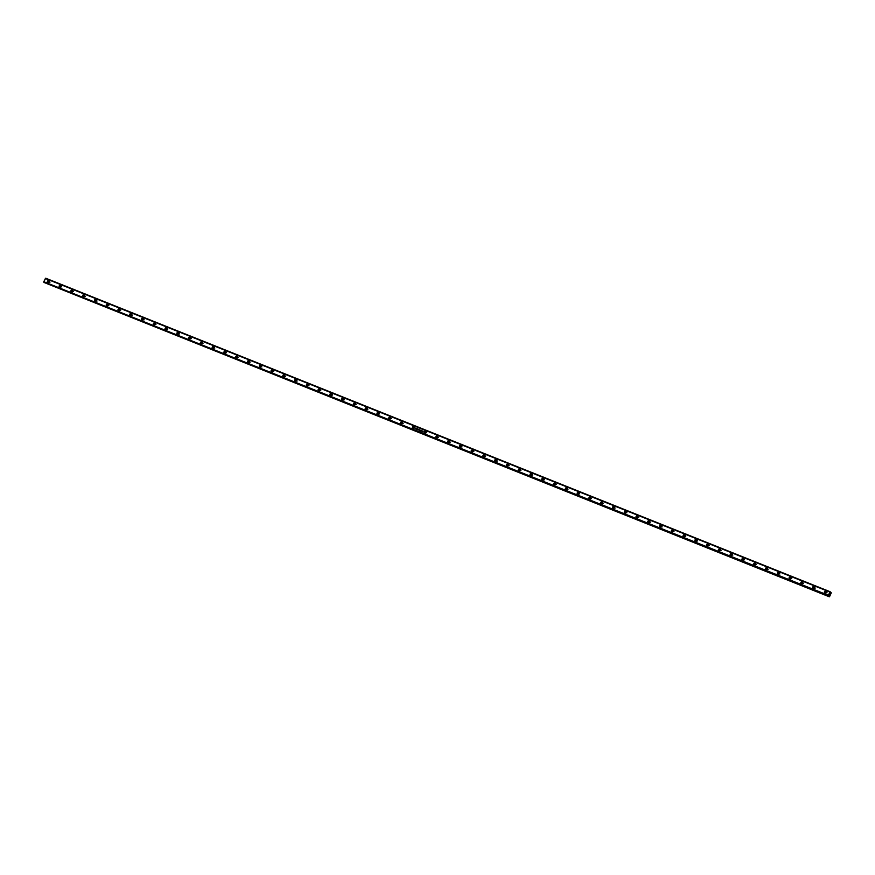 <?xml version="1.0" encoding="UTF-8"?>
<svg xmlns="http://www.w3.org/2000/svg" width="875" height="875" viewBox="0 0 875 875"><rect width="100%" height="100%" fill="white"/><g stroke="black" fill="none" stroke-linecap="round" stroke-linejoin="round"><path stroke-width="1.31" d="M48.016 282.713L48.212 281.4L49.35 281.148A1.072 0.995 -46.8 0 0 47.95 282.592M48.814 280.645L49.306 281.105L48.42 280.58L47.436 281.247L47.917 282.581A1.072 0.995 133.2 0 1 47.523 281.083A1.072 0.995 133.2 0 1 49.098 280.831A1.072 0.995 133.2 0 1 47.917 282.581L49.295 281.991L48.814 280.645M48.464 282.636A0.678 0.623 133.2 0 1 49.186 281.509L49.186 281.509A0.678 0.623 133.2 0 1 49.394 281.652L49.459 281.739M61.097 285.841A1.072 0.995 -46.8 0 0 59.719 287.295A1.072 0.995 133.2 0 1 59.303 285.786A1.072 0.995 133.2 0 1 60.583 285.348L61.075 285.819L60.189 285.283L59.205 285.95L59.522 287.197L61.075 286.694L60.583 285.348A1.072 0.995 133.2 0 1 60.977 286.858A1.072 0.995 133.2 0 1 59.697 287.284L59.784 287.427M60.233 287.339A0.678 0.623 133.2 0 1 60.955 286.213L60.955 286.213A0.678 0.623 133.2 0 1 61.163 286.355L61.239 286.442M72.866 290.555A1.072 0.995 -46.8 0 0 71.498 292.009M72.362 290.052L72.855 290.522L71.969 289.986L70.984 290.653L71.466 291.998A1.072 0.995 133.2 0 1 71.072 290.489A1.072 0.995 133.2 0 1 72.647 290.238A1.072 0.995 133.2 0 1 71.466 291.998L72.844 291.397L72.362 290.052M72.013 292.053A0.678 0.623 133.2 0 1 72.734 290.916L72.734 290.916A0.678 0.623 133.2 0 1 72.942 291.058L73.008 291.156M84.547 296.231A0.678 0.623 -46.8 0 0 84.241 296.559L84.722 295.706L84.131 294.766A1.072 0.995 133.2 0 1 84.525 296.264A1.072 0.995 133.2 0 1 82.95 296.516A1.072 0.995 133.2 0 1 84.131 294.766L82.863 295.181L82.917 296.483L84.667 295.269A1.072 0.995 -46.8 0 0 83.267 296.712M83.781 296.756A0.678 0.623 133.2 0 1 84.503 295.63L84.503 295.63A0.678 0.623 133.2 0 1 84.711 295.761L84.787 295.859M96.414 299.961A1.072 0.995 -46.8 0 0 95.047 301.416M95.9 299.469L96.403 299.928L95.517 299.403L94.522 300.07L95.014 301.405A1.072 0.995 133.2 0 1 94.62 299.906A1.072 0.995 133.2 0 1 96.195 299.655A1.072 0.995 133.2 0 1 95.014 301.405L96.392 300.814L95.9 299.469M95.561 301.459A0.678 0.623 133.2 0 1 96.283 300.333L96.283 300.333A0.678 0.623 133.2 0 1 96.491 300.475L96.556 300.562M108.216 304.675L106.947 305.091L106.98 306.163L108.259 304.916L107.68 304.172L106.542 304.423L106.783 306.108A1.072 0.995 133.2 0 1 106.389 304.609A1.072 0.995 133.2 0 1 107.68 304.172L108.172 304.642A1.072 0.995 -46.8 0 0 106.816 306.119M107.33 306.163A0.678 0.623 133.2 0 1 108.052 305.036L108.052 305.036A0.678 0.623 133.2 0 1 108.259 305.178L108.336 305.266M118.65 310.953L118.716 309.805L119.984 309.389A1.072 0.995 -46.8 0 0 118.595 310.833M119.448 308.875L119.941 309.345L119.066 308.809L118.07 309.477L118.562 310.822A1.072 0.995 133.2 0 1 118.169 309.312A1.072 0.995 133.2 0 1 119.744 309.061A1.072 0.995 133.2 0 1 118.562 310.822L119.941 310.22L119.448 308.875M119.098 310.877A0.678 0.623 133.2 0 1 119.82 309.739L119.82 309.739A0.678 0.623 133.2 0 1 120.028 309.881L120.105 309.98M131.644 315.055A0.678 0.623 -46.8 0 0 131.327 315.383L131.753 314.136L130.834 313.512L129.773 314.377L130.331 315.525A1.072 0.995 133.2 0 1 129.938 314.016A1.072 0.995 133.2 0 1 131.228 313.589L131.72 314.048A1.072 0.995 -46.8 0 0 130.364 315.536M130.878 315.58A0.678 0.623 133.2 0 1 131.6 314.453L131.6 314.453A0.678 0.623 133.2 0 1 131.808 314.584L131.873 314.683M143.5 318.784A1.072 0.995 -46.8 0 0 142.133 320.239A1.072 0.995 133.2 0 1 141.706 318.73A1.072 0.995 133.2 0 1 142.997 318.292L143.489 318.752L142.603 318.227L141.619 318.883L141.936 320.141L143.489 319.637L142.997 318.292A1.072 0.995 133.2 0 1 143.391 319.791A1.072 0.995 133.2 0 1 142.111 320.228M142.647 320.283A0.678 0.623 133.2 0 1 143.369 319.156L143.369 319.156A0.678 0.623 133.2 0 1 143.577 319.298M155.28 323.488A1.072 0.995 -46.8 0 0 153.912 324.942A1.072 0.995 133.2 0 1 153.486 323.433A1.072 0.995 133.2 0 1 154.777 322.995L155.269 323.466L153.497 323.411L153.705 324.844L155.258 324.341L154.777 322.995A1.072 0.995 133.2 0 1 155.17 324.505A1.072 0.995 133.2 0 1 153.88 324.931M154.427 324.986A0.678 0.623 133.2 0 1 155.148 323.859L155.148 323.859A0.678 0.623 133.2 0 1 155.356 324.002L155.422 324.089M167.048 328.202A1.072 0.995 -46.8 0 0 165.681 329.656M166.545 327.698L167.037 328.169L166.152 327.633L165.167 328.3L165.648 329.645A1.072 0.995 133.2 0 1 165.255 328.136A1.072 0.995 133.2 0 1 166.841 327.884L166.545 327.698M166.961 329.175A0.678 0.623 -46.8 0 0 166.655 329.503L166.863 327.917A1.072 0.995 133.2 0 1 165.648 329.645L167.016 329.142M166.195 329.7A0.678 0.623 133.2 0 1 166.917 328.562L166.917 328.562A0.678 0.623 133.2 0 1 167.125 328.705L167.202 328.803M178.817 332.872L178.314 332.413A1.072 0.995 133.2 0 1 178.719 333.911A1.072 0.995 133.2 0 1 177.428 334.348L178.806 333.747L178.489 332.5L176.936 333.003L177.428 334.348A1.072 0.995 133.2 0 1 177.034 332.839A1.072 0.995 133.2 0 1 178.314 332.413L178.817 332.872A1.072 0.995 -46.8 0 0 177.461 334.359M177.975 334.403A0.678 0.623 133.2 0 1 178.697 333.277L178.697 333.277A0.678 0.623 133.2 0 1 178.905 333.408L178.97 333.506M190.597 337.608A1.072 0.995 -46.8 0 0 189.23 339.062A1.072 0.995 133.2 0 1 188.803 337.553A1.072 0.995 133.2 0 1 190.094 337.116L190.586 337.575L188.814 337.531L189.022 338.964L190.477 338.636L190.094 337.116A1.072 0.995 133.2 0 1 190.487 338.614A1.072 0.995 133.2 0 1 189.197 339.052M190.673 338.111L189.744 338.133L189.788 339.139A0.678 0.623 133.2 0 1 190.466 337.98L190.466 337.98A0.678 0.623 133.2 0 1 190.673 338.122L190.739 338.209M202.377 342.311A1.072 0.995 -46.8 0 0 200.998 343.766A1.072 0.995 133.2 0 1 200.583 342.256A1.072 0.995 133.2 0 1 201.863 341.819L202.355 342.289L201.48 341.753L200.484 342.42L200.802 343.667L202.355 343.164L201.863 341.819A1.072 0.995 133.2 0 1 202.256 343.328A1.072 0.995 133.2 0 1 200.977 343.755M201.513 343.809A0.678 0.623 133.2 0 1 202.234 342.683L202.234 342.683A0.678 0.623 133.2 0 1 202.442 342.825L202.519 342.912M212.844 348.6L213.959 346.741A1.072 0.995 133.2 0 1 212.745 348.469A1.072 0.995 133.2 0 1 212.352 346.959A1.072 0.995 133.2 0 1 213.642 346.522L212.362 346.938L212.428 348.25L213.719 348.348L214.167 347.069A1.072 0.995 -46.8 0 0 212.778 348.48M213.292 348.523A0.678 0.623 133.2 0 1 214.014 347.386L214.014 347.386A0.678 0.623 133.2 0 1 214.222 347.528L214.287 347.627M225.914 351.728A1.072 0.995 -46.8 0 0 224.547 353.183A1.072 0.995 133.2 0 1 224.12 351.662A1.072 0.995 133.2 0 1 225.411 351.236L225.903 351.695L225.017 351.159L224.033 351.827L224.35 353.084L225.903 352.57L225.411 351.236A1.072 0.995 133.2 0 1 225.805 352.734A1.072 0.995 133.2 0 1 224.525 353.172M225.061 353.227A0.678 0.623 133.2 0 1 225.783 352.089L225.783 352.089A0.678 0.623 133.2 0 1 225.991 352.231L226.067 352.33M237.694 356.431A1.072 0.995 -46.8 0 0 236.327 357.886A1.072 0.995 133.2 0 1 235.9 356.377A1.072 0.995 133.2 0 1 237.18 355.939L237.683 356.398L235.911 356.355L236.119 357.788L237.672 357.284L237.18 355.939A1.072 0.995 133.2 0 1 237.584 357.438A1.072 0.995 133.2 0 1 236.294 357.875M236.841 357.93A0.678 0.623 133.2 0 1 237.562 356.803L237.562 356.803A0.678 0.623 133.2 0 1 237.77 356.945L237.836 357.033M248.161 362.72L248.227 361.561L249.495 361.145A1.072 0.995 -46.8 0 0 248.095 362.589M248.959 360.642L249.452 361.113L248.566 360.577L247.581 361.244L248.062 362.578A1.072 0.995 133.2 0 1 247.669 361.08A1.072 0.995 133.2 0 1 249.244 360.828A1.072 0.995 133.2 0 1 248.062 362.578L249.441 361.987L248.959 360.642M248.609 362.633A0.678 0.623 133.2 0 1 249.331 361.506L249.331 361.506A0.678 0.623 133.2 0 1 249.539 361.648L249.616 361.736M259.93 367.423L259.995 366.275L261.264 365.859A1.072 0.995 -46.8 0 0 259.875 367.303M260.728 365.345L261.22 365.816L260.345 365.28L259.35 365.947L259.842 367.292A1.072 0.995 133.2 0 1 259.448 365.783A1.072 0.995 133.2 0 1 261.023 365.531A1.072 0.995 133.2 0 1 259.842 367.292L261.22 366.691L260.728 365.345M260.378 367.347A0.678 0.623 133.2 0 1 261.1 366.209L261.1 366.209A0.678 0.623 133.2 0 1 261.308 366.352L261.384 366.45M273.011 370.552A1.072 0.995 -46.8 0 0 271.644 372.006A1.072 0.995 133.2 0 1 271.217 370.486A1.072 0.995 133.2 0 1 272.508 370.059L273 370.519L271.917 370.016L271.053 370.847L272.202 372.039A0.678 0.623 133.2 0 1 272.88 370.913L272.88 370.913A0.678 0.623 133.2 0 1 273.088 371.055L273.153 371.153M283.478 376.83L283.675 375.517L284.812 375.266A1.072 0.995 -46.8 0 0 283.413 376.709A1.072 0.995 133.2 0 1 282.997 375.2A1.072 0.995 133.2 0 1 284.277 374.762L284.769 375.222L283.883 374.697L282.898 375.353L283.216 376.611L284.769 376.108L284.277 374.762A1.072 0.995 133.2 0 1 284.67 376.261A1.072 0.995 133.2 0 1 283.391 376.698M283.927 376.753A0.678 0.623 133.2 0 1 284.648 375.627L284.648 375.627A0.678 0.623 133.2 0 1 284.856 375.769L284.933 375.856M296.472 380.931A0.678 0.623 -46.8 0 0 296.155 381.27L296.056 379.466A1.072 0.995 133.2 0 1 296.45 380.975A1.072 0.995 133.2 0 1 294.864 381.216A1.072 0.995 133.2 0 1 296.056 379.466L294.777 379.881L294.842 381.194L296.592 379.969A1.072 0.995 -46.8 0 0 295.192 381.413M295.706 381.456A0.678 0.623 133.2 0 1 296.428 380.33L296.428 380.33A0.678 0.623 133.2 0 1 296.636 380.472L296.702 380.559M308.328 384.672A1.072 0.995 -46.8 0 0 306.961 386.127M307.825 384.169L308.317 384.639L307.431 384.103L306.447 384.77L306.928 386.116A1.072 0.995 133.2 0 1 306.534 384.606A1.072 0.995 133.2 0 1 308.12 384.355A1.072 0.995 133.2 0 1 306.928 386.116L308.306 385.514L307.825 384.169M307.53 386.203L307.431 386.127A0.678 0.623 133.2 0 1 308.197 385.033L308.197 385.033A0.678 0.623 133.2 0 1 308.405 385.175L308.481 385.273M320.108 389.375A1.072 0.995 -46.8 0 0 318.741 390.83M319.594 388.883L320.097 389.342L319.211 388.806L318.216 389.473L318.708 390.819A1.072 0.995 133.2 0 1 318.314 389.309A1.072 0.995 133.2 0 1 319.889 389.069A1.072 0.995 133.2 0 1 318.708 390.819L320.086 390.217L319.594 388.883M319.255 390.873A0.678 0.623 133.2 0 1 319.977 389.736L319.977 389.736A0.678 0.623 133.2 0 1 320.184 389.878L320.25 389.977M331.789 395.052A0.678 0.623 -46.8 0 0 331.472 395.391L331.953 394.33L331.373 393.586A1.072 0.995 133.2 0 1 331.767 395.084A1.072 0.995 133.2 0 1 330.192 395.336A1.072 0.995 133.2 0 1 331.373 393.586L330.094 394.002L330.159 395.303L331.909 394.089A1.072 0.995 -46.8 0 0 330.509 395.533M331.023 395.577A0.678 0.623 133.2 0 1 331.745 394.45L331.745 394.45A0.678 0.623 133.2 0 1 331.953 394.592L332.03 394.68M342.344 400.367L342.409 399.208L343.678 398.792L343.142 398.289A1.072 0.995 133.2 0 1 343.536 399.798A1.072 0.995 133.2 0 1 342.256 400.225L343.634 399.634L343.142 398.289L341.764 398.891L342.256 400.225A1.072 0.995 133.2 0 1 341.863 398.727A1.072 0.995 133.2 0 1 343.142 398.289L343.634 398.759A1.072 0.995 -46.8 0 0 342.289 400.236M342.792 400.28A0.678 0.623 133.2 0 1 343.514 399.153L343.514 399.153A0.678 0.623 133.2 0 1 343.722 399.295L343.798 399.383M355.425 403.495A1.072 0.995 -46.8 0 0 354.058 404.95A1.072 0.995 133.2 0 1 353.631 403.43A1.072 0.995 133.2 0 1 354.922 402.992L355.414 403.462L354.528 402.927L353.544 403.594L354.025 404.939L355.403 404.338L354.922 402.992A1.072 0.995 133.2 0 1 355.316 404.502A1.072 0.995 133.2 0 1 354.025 404.939M356.081 404.545L354.791 403.867L354.616 405.027A0.678 0.623 133.2 0 1 355.294 403.856L355.294 403.856A0.678 0.623 133.2 0 1 355.502 403.998M367.194 408.198A1.072 0.995 -46.8 0 0 365.827 409.653A1.072 0.995 133.2 0 1 365.4 408.133A1.072 0.995 133.2 0 1 366.691 407.706L367.183 408.166L366.297 407.63L365.312 408.297L365.63 409.555L367.183 409.041L366.691 407.706A1.072 0.995 133.2 0 1 367.084 409.205A1.072 0.995 133.2 0 1 365.805 409.642M366.341 409.697A0.678 0.623 133.2 0 1 367.062 408.559L367.062 408.559A0.678 0.623 133.2 0 1 367.27 408.702L367.347 408.8M378.886 413.875A0.678 0.623 -46.8 0 0 378.569 414.214L378.995 412.956L377.869 412.366L376.983 413.405L377.573 414.345A1.072 0.995 133.2 0 1 377.18 412.847A1.072 0.995 133.2 0 1 378.47 412.409L378.963 412.869A1.072 0.995 -46.8 0 0 377.606 414.356M378.12 414.4A0.678 0.623 133.2 0 1 378.842 413.273L378.842 413.273A0.678 0.623 133.2 0 1 379.05 413.416M390.731 417.583L390.239 417.113A1.072 0.995 133.2 0 1 390.633 418.622A1.072 0.995 133.2 0 1 389.342 419.048L390.622 418.633L390.414 417.2L388.861 417.714L389.342 419.048A1.072 0.995 133.2 0 1 388.948 417.55A1.072 0.995 133.2 0 1 390.239 417.113L390.731 417.583A1.072 0.995 -46.8 0 0 389.375 419.059M389.889 419.103A0.678 0.623 133.2 0 1 390.611 417.977L390.611 417.977A0.678 0.623 133.2 0 1 390.819 418.119M402.522 422.319A1.072 0.995 -46.8 0 0 401.155 423.773A1.072 0.995 133.2 0 1 400.728 422.253A1.072 0.995 133.2 0 1 402.008 421.816L402.5 422.286L401.625 421.75L400.63 422.417L401.122 423.762L402.5 423.161L402.008 421.816A1.072 0.995 133.2 0 1 402.402 423.325A1.072 0.995 133.2 0 1 401.122 423.762M401.669 423.817A0.678 0.623 133.2 0 1 402.38 422.68L402.38 422.68A0.678 0.623 133.2 0 1 402.587 422.822L402.664 422.92M414.291 427.022A1.072 0.995 -46.8 0 0 412.923 428.477M413.787 426.53L414.28 426.989L413.394 426.453L412.409 427.12L412.891 428.466A1.072 0.995 133.2 0 1 412.497 426.956A1.072 0.995 133.2 0 1 414.072 426.716L413.787 426.53M414.203 427.995A0.678 0.623 -46.8 0 0 413.886 428.323L414.105 426.738A1.072 0.995 133.2 0 1 412.891 428.466L414.258 427.962M413.438 428.52A0.678 0.623 133.2 0 1 414.159 427.383L414.159 427.383A0.678 0.623 133.2 0 1 414.367 427.525L414.433 427.623M426.048 431.692L425.556 431.233A1.072 0.995 133.2 0 1 425.95 432.731A1.072 0.995 133.2 0 1 424.67 433.169L426.048 432.578L425.731 431.32L424.178 431.823L424.67 433.169A1.072 0.995 133.2 0 1 424.277 431.67A1.072 0.995 133.2 0 1 425.556 431.233L426.048 431.692A1.072 0.995 -46.8 0 0 424.692 433.18M425.206 433.223A0.678 0.623 133.2 0 1 425.928 432.097L425.928 432.097A0.678 0.623 133.2 0 1 426.136 432.239L426.213 432.327M437.839 436.428A1.072 0.995 -46.8 0 0 436.472 437.883A1.072 0.995 133.2 0 1 436.045 436.373A1.072 0.995 133.2 0 1 437.336 435.936L437.828 436.406L436.734 435.892L435.881 436.734L437.03 437.916A0.678 0.623 133.2 0 1 437.708 436.8L437.708 436.8A0.678 0.623 133.2 0 1 437.916 436.942M449.608 441.142A1.072 0.995 -46.8 0 0 448.241 442.597A1.072 0.995 133.2 0 1 447.814 441.077A1.072 0.995 133.2 0 1 449.105 440.639L449.597 441.109L448.711 440.573L447.727 441.241L448.219 442.586L449.586 441.984L449.105 440.639A1.072 0.995 133.2 0 1 449.498 442.148A1.072 0.995 133.2 0 1 448.219 442.586M448.755 442.63A0.678 0.623 133.2 0 1 449.477 441.503L449.477 441.503A0.678 0.623 133.2 0 1 449.684 441.645L449.761 441.744M460.086 447.42L460.141 446.272L461.42 445.856A1.072 0.995 -46.8 0 0 460.02 447.3M460.873 445.353L461.377 445.812L460.491 445.277L459.495 445.944L459.988 447.289A1.072 0.995 133.2 0 1 459.594 445.78A1.072 0.995 133.2 0 1 461.169 445.539L460.873 445.353M460.534 447.344A0.678 0.623 133.2 0 1 461.256 446.206L461.256 446.206A0.678 0.623 133.2 0 1 461.431 446.327L461.202 445.561A1.072 0.995 133.2 0 1 459.988 447.289L461.464 446.294A0.678 0.623 133.2 0 1 461.464 446.348L461.53 446.447M473.156 450.548A1.072 0.995 -46.8 0 0 471.789 452.003M472.653 450.056L473.145 450.516L472.259 449.991L471.275 450.647L471.756 451.992A1.072 0.995 133.2 0 1 471.362 450.494A1.072 0.995 133.2 0 1 472.938 450.242A1.072 0.995 133.2 0 1 471.756 451.992L473.134 451.402L472.653 450.056M472.303 452.047A0.678 0.623 133.2 0 1 473.025 450.92L473.025 450.92A0.678 0.623 133.2 0 1 473.233 451.062L473.309 451.15M484.936 455.252A1.072 0.995 -46.8 0 0 483.569 456.706A1.072 0.995 133.2 0 1 483.142 455.197A1.072 0.995 133.2 0 1 484.422 454.759L484.914 455.23L484.039 454.694L483.044 455.361L483.361 456.608L484.914 456.105L484.422 454.759A1.072 0.995 133.2 0 1 484.816 456.269A1.072 0.995 133.2 0 1 483.536 456.695M484.072 456.75A0.678 0.623 133.2 0 1 484.794 455.623L484.794 455.623A0.678 0.623 133.2 0 1 485.002 455.766L485.078 455.853M495.403 461.541L495.458 460.381L496.738 459.977A1.072 0.995 -46.8 0 0 495.337 461.42M496.202 459.462L496.694 459.933L495.808 459.397L494.823 460.064L495.305 461.409A1.072 0.995 133.2 0 1 494.911 459.9A1.072 0.995 133.2 0 1 496.486 459.648A1.072 0.995 133.2 0 1 495.305 461.409L496.683 460.808L496.202 459.462M495.852 461.453A0.678 0.623 133.2 0 1 496.573 460.327L496.573 460.327A0.678 0.623 133.2 0 1 496.781 460.469L496.847 460.567M507.172 466.244L507.369 464.931L508.506 464.68A1.072 0.995 -46.8 0 0 507.106 466.123M507.97 464.177L508.462 464.636L507.577 464.1L506.592 464.767L507.084 466.113A1.072 0.995 133.2 0 1 506.68 464.603A1.072 0.995 133.2 0 1 508.266 464.363A1.072 0.995 133.2 0 1 507.084 466.113L508.462 465.511L507.97 464.177M507.62 466.167A0.678 0.623 133.2 0 1 508.342 465.03L508.342 465.03A0.678 0.623 133.2 0 1 508.55 465.172L508.627 465.27M520.253 469.372A1.072 0.995 -46.8 0 0 518.886 470.827A1.072 0.995 133.2 0 1 518.459 469.317A1.072 0.995 133.2 0 1 519.75 468.88L520.242 469.339L519.148 468.836L518.262 469.875L519.444 470.859A0.678 0.623 133.2 0 1 520.122 469.744L520.122 469.744A0.678 0.623 133.2 0 1 520.33 469.886M532.022 474.075A1.072 0.995 -46.8 0 0 530.655 475.53A1.072 0.995 133.2 0 1 530.228 474.02A1.072 0.995 133.2 0 1 531.519 473.583L532.011 474.053L531.125 473.517L530.141 474.184L530.622 475.519L532 474.928L531.519 473.583A1.072 0.995 133.2 0 1 531.913 475.092A1.072 0.995 133.2 0 1 530.622 475.519M531.169 475.573A0.678 0.623 133.2 0 1 531.891 474.447L531.891 474.447A0.678 0.623 133.2 0 1 532.098 474.589L532.175 474.677M543.714 479.752A0.678 0.623 -46.8 0 0 543.397 480.091L543.288 478.286A1.072 0.995 133.2 0 1 543.681 479.795A1.072 0.995 133.2 0 1 542.106 480.047A1.072 0.995 133.2 0 1 543.288 478.286L542.019 478.702L542.073 480.014L543.834 478.8A1.072 0.995 -46.8 0 0 542.434 480.244M542.948 480.277A0.678 0.623 133.2 0 1 543.67 479.15L543.67 479.15A0.678 0.623 133.2 0 1 543.867 479.292L543.944 479.391M555.57 483.492A1.072 0.995 -46.8 0 0 554.203 484.947M555.067 483L555.559 483.459L554.673 482.923L553.689 483.591L554.17 484.936A1.072 0.995 133.2 0 1 553.777 483.427A1.072 0.995 133.2 0 1 555.352 483.186A1.072 0.995 133.2 0 1 554.17 484.936L555.548 484.334L555.067 483M554.761 485.023L554.673 484.947A0.678 0.623 133.2 0 1 555.439 483.853L555.439 483.853A0.678 0.623 133.2 0 1 555.647 483.995L555.712 484.094M567.35 488.195A1.072 0.995 -46.8 0 0 565.972 489.65M566.836 487.703L567.328 488.162L566.442 487.637L565.458 488.294L565.95 489.639A1.072 0.995 133.2 0 1 565.556 488.141A1.072 0.995 133.2 0 1 567.131 487.889A1.072 0.995 133.2 0 1 565.95 489.639L567.328 489.048L566.836 487.703M566.486 489.694A0.678 0.623 133.2 0 1 567.208 488.567L567.208 488.567A0.678 0.623 133.2 0 1 567.416 488.709L567.492 488.797M579.031 493.872A0.678 0.623 -46.8 0 0 578.714 494.211L578.616 492.406A1.072 0.995 133.2 0 1 579.009 493.916A1.072 0.995 133.2 0 1 577.434 494.156A1.072 0.995 133.2 0 1 578.616 492.406L577.336 492.822L577.402 494.134L579.152 492.909A1.072 0.995 -46.8 0 0 577.752 494.353M578.266 494.397A0.678 0.623 133.2 0 1 578.988 493.27L578.988 493.27A0.678 0.623 133.2 0 1 579.195 493.413L579.261 493.5M589.586 499.188L589.652 498.028L590.92 497.623L590.384 497.109A1.072 0.995 133.2 0 1 590.778 498.619A1.072 0.995 133.2 0 1 589.498 499.056L590.877 498.455L590.384 497.109L589.006 497.711L589.498 499.056A1.072 0.995 133.2 0 1 589.094 497.547A1.072 0.995 133.2 0 1 590.384 497.109L590.877 497.58A1.072 0.995 -46.8 0 0 589.52 499.067M590.034 499.1A0.678 0.623 133.2 0 1 590.756 497.973L590.756 497.973A0.678 0.623 133.2 0 1 590.964 498.116L591.041 498.214M602.667 502.316A1.072 0.995 -46.8 0 0 601.3 503.77A1.072 0.995 133.2 0 1 600.873 502.25A1.072 0.995 133.2 0 1 602.153 501.823L602.656 502.283L601.77 501.747L600.775 502.414L601.267 503.759L602.645 503.158L602.153 501.823A1.072 0.995 133.2 0 1 602.558 503.322A1.072 0.995 133.2 0 1 601.267 503.759M603.312 503.366L602.153 502.655L601.858 503.847A0.678 0.623 133.2 0 1 602.536 502.677L602.536 502.677A0.678 0.623 133.2 0 1 602.744 502.819M614.436 507.019A1.072 0.995 -46.8 0 0 613.069 508.473A1.072 0.995 133.2 0 1 612.642 506.964A1.072 0.995 133.2 0 1 613.933 506.527L614.425 506.986L613.539 506.461L612.555 507.117L613.036 508.462L614.414 507.872L613.933 506.527A1.072 0.995 133.2 0 1 614.327 508.025A1.072 0.995 133.2 0 1 613.036 508.462M613.583 508.517A0.678 0.623 133.2 0 1 614.305 507.391L614.305 507.391A0.678 0.623 133.2 0 1 614.513 507.533M624.903 513.308L624.969 512.148L626.237 511.733A1.072 0.995 -46.8 0 0 624.848 513.177M625.702 511.23L626.194 511.7L625.319 511.164L624.323 511.831L624.816 513.166A1.072 0.995 133.2 0 1 624.422 511.667A1.072 0.995 133.2 0 1 625.997 511.416L625.702 511.23M626.128 512.695A0.678 0.623 -46.8 0 0 625.811 513.034L626.03 511.448A1.072 0.995 133.2 0 1 624.816 513.166L626.183 512.673M625.352 513.22A0.678 0.623 133.2 0 1 626.073 512.094L626.073 512.094A0.678 0.623 133.2 0 1 626.281 512.236M637.973 516.403L637.481 515.933A1.072 0.995 133.2 0 1 637.875 517.442A1.072 0.995 133.2 0 1 636.584 517.88L637.962 517.278L637.481 515.933L636.103 516.534L636.584 517.88A1.072 0.995 133.2 0 1 636.191 516.37A1.072 0.995 133.2 0 1 637.481 515.933L637.973 516.403A1.072 0.995 -46.8 0 0 636.617 517.891M637.131 517.923A0.678 0.623 133.2 0 1 637.853 516.797L637.853 516.797A0.678 0.623 133.2 0 1 638.061 516.939L638.127 517.038M649.764 521.139A1.072 0.995 -46.8 0 0 648.386 522.594A1.072 0.995 133.2 0 1 647.97 521.073A1.072 0.995 133.2 0 1 649.25 520.647L649.742 521.106L648.856 520.57L647.872 521.237L648.364 522.583L649.742 521.981L649.25 520.647A1.072 0.995 133.2 0 1 649.644 522.145A1.072 0.995 133.2 0 1 648.364 522.583M648.9 522.637A0.678 0.623 133.2 0 1 649.622 521.5L649.622 521.5A0.678 0.623 133.2 0 1 649.83 521.642L649.906 521.741M661.533 525.842A1.072 0.995 -46.8 0 0 660.166 527.297M661.03 525.35L661.522 525.809L660.636 525.284L659.652 525.941L660.133 527.286A1.072 0.995 133.2 0 1 659.739 525.788A1.072 0.995 133.2 0 1 661.314 525.536L661.03 525.35M661.445 526.816A0.678 0.623 -46.8 0 0 661.128 527.155L661.347 525.569A1.072 0.995 133.2 0 1 660.133 527.286L661.5 526.783M660.68 527.341A0.678 0.623 133.2 0 1 661.402 526.214L661.402 526.214A0.678 0.623 133.2 0 1 661.609 526.356L661.675 526.444M673.291 530.513L672.798 530.053A1.072 0.995 133.2 0 1 673.192 531.562A1.072 0.995 133.2 0 1 671.902 531.989L673.181 531.573L672.973 530.141L671.42 530.655L671.902 531.989A1.072 0.995 133.2 0 1 671.508 530.491A1.072 0.995 133.2 0 1 672.798 530.053L673.291 530.513A1.072 0.995 -46.8 0 0 671.934 532M672.448 532.044A0.678 0.623 133.2 0 1 673.17 530.917L673.17 530.917A0.678 0.623 133.2 0 1 673.378 531.059L673.455 531.147M685.081 535.248A1.072 0.995 -46.8 0 0 683.714 536.714A1.072 0.995 133.2 0 1 683.288 535.194A1.072 0.995 133.2 0 1 684.567 534.756L685.07 535.227L683.977 534.712L683.091 535.752L684.272 536.747A0.678 0.623 133.2 0 1 684.95 535.62L684.95 535.62A0.678 0.623 133.2 0 1 685.158 535.762M696.85 539.962A1.072 0.995 -46.8 0 0 695.483 541.417A1.072 0.995 133.2 0 1 695.056 539.897A1.072 0.995 133.2 0 1 696.347 539.47L696.839 539.93L695.953 539.394L694.969 540.061L695.45 541.406L696.828 540.805L696.347 539.47A1.072 0.995 133.2 0 1 696.741 540.969A1.072 0.995 133.2 0 1 695.45 541.406M695.997 541.461A0.678 0.623 133.2 0 1 696.719 540.323L696.719 540.323A0.678 0.623 133.2 0 1 696.927 540.466L697.003 540.564M707.317 546.241L707.383 545.092L708.652 544.677A1.072 0.995 -46.8 0 0 707.262 546.12M708.116 544.173L708.608 544.633L707.733 544.108L706.737 544.764L707.23 546.109A1.072 0.995 133.2 0 1 706.836 544.611A1.072 0.995 133.2 0 1 708.411 544.359A1.072 0.995 133.2 0 1 707.23 546.109L708.608 545.519L708.116 544.173M707.766 546.164A0.678 0.623 133.2 0 1 708.487 545.038L708.487 545.038A0.678 0.623 133.2 0 1 708.695 545.18L708.772 545.267M720.398 549.369A1.072 0.995 -46.8 0 0 719.031 550.823M719.895 548.877L720.387 549.336L719.502 548.811L718.517 549.478L718.998 550.812A1.072 0.995 133.2 0 1 718.605 549.314A1.072 0.995 133.2 0 1 720.18 549.062A1.072 0.995 133.2 0 1 718.998 550.812L720.377 550.222L719.895 548.877M719.545 550.867A0.678 0.623 133.2 0 1 720.267 549.741L720.267 549.741A0.678 0.623 133.2 0 1 720.475 549.883L720.541 549.97M732.167 554.072A1.072 0.995 -46.8 0 0 730.8 555.538A1.072 0.995 133.2 0 1 730.373 554.017A1.072 0.995 133.2 0 1 731.664 553.58L732.156 554.05L731.27 553.514L730.286 554.181L730.778 555.527L732.156 554.925L731.664 553.58A1.072 0.995 133.2 0 1 732.058 555.089A1.072 0.995 133.2 0 1 730.778 555.527M731.314 555.57A0.678 0.623 133.2 0 1 732.036 554.444L732.036 554.444A0.678 0.623 133.2 0 1 732.244 554.586L732.32 554.684M742.645 560.361L742.7 559.212L743.98 558.797A1.072 0.995 -46.8 0 0 742.58 560.241M743.433 558.294L743.936 558.753L743.05 558.217L742.066 558.884L742.547 560.23A1.072 0.995 133.2 0 1 742.153 558.72A1.072 0.995 133.2 0 1 743.728 558.469A1.072 0.995 133.2 0 1 742.547 560.23L743.925 559.628L743.433 558.294M743.094 560.284A0.678 0.623 133.2 0 1 743.816 559.147L743.816 559.147A0.678 0.623 133.2 0 1 744.023 559.289L744.089 559.388M754.414 565.064L754.611 563.752L755.748 563.5A1.072 0.995 -46.8 0 0 754.348 564.944M755.212 562.997L755.705 563.456L754.819 562.931L753.834 563.587L754.316 564.933A1.072 0.995 133.2 0 1 753.922 563.434A1.072 0.995 133.2 0 1 755.508 563.183A1.072 0.995 133.2 0 1 754.316 564.933L755.694 564.331L755.212 562.997M754.862 564.987A0.678 0.623 133.2 0 1 755.584 563.861L755.584 563.861A0.678 0.623 133.2 0 1 755.792 564.003L755.869 564.091M767.495 568.192A1.072 0.995 -46.8 0 0 766.128 569.647A1.072 0.995 133.2 0 1 765.702 568.138A1.072 0.995 133.2 0 1 766.981 567.7L767.473 568.159L766.391 567.656L765.505 568.695L766.686 569.68A0.678 0.623 133.2 0 1 767.353 568.564L767.353 568.564A0.678 0.623 133.2 0 1 767.561 568.706L767.638 568.794M779.264 572.895A1.072 0.995 -46.8 0 0 777.897 574.361M778.761 572.403L779.253 572.873L778.367 572.337L777.383 573.005L777.864 574.35A1.072 0.995 133.2 0 1 777.47 572.841A1.072 0.995 133.2 0 1 779.045 572.589A1.072 0.995 133.2 0 1 777.864 574.35L779.242 573.748L778.761 572.403M778.411 574.394A0.678 0.623 133.2 0 1 779.133 573.267L779.133 573.267A0.678 0.623 133.2 0 1 779.341 573.409L779.406 573.508M790.945 578.583A0.678 0.623 -46.8 0 0 790.639 578.911L790.53 577.117A1.072 0.995 133.2 0 1 790.923 578.616A1.072 0.995 133.2 0 1 789.348 578.867A1.072 0.995 133.2 0 1 790.53 577.117L789.261 577.522L789.316 578.834L791.066 577.62A1.072 0.995 -46.8 0 0 789.666 579.064M790.18 579.108A0.678 0.623 133.2 0 1 790.902 577.97L790.902 577.97A0.678 0.623 133.2 0 1 791.109 578.112L791.186 578.211M802.812 582.312A1.072 0.995 -46.8 0 0 801.445 583.767M802.309 581.82L802.802 582.28L801.916 581.755L800.931 582.411L801.413 583.756A1.072 0.995 133.2 0 1 801.019 582.258A1.072 0.995 133.2 0 1 802.594 582.006A1.072 0.995 133.2 0 1 801.413 583.756L802.791 583.155L802.309 581.82M802.003 583.844L801.916 583.767A0.678 0.623 133.2 0 1 802.681 582.684L802.681 582.684A0.678 0.623 133.2 0 1 802.889 582.816L802.955 582.914M813.728 588.514A0.678 0.623 133.2 0 1 814.45 587.387L814.734 587.617M814.581 587.016A1.072 0.995 -46.8 0 0 813.214 588.47M814.078 586.523L814.57 586.983L812.809 586.939L812.864 588.252A1.072 0.995 133.2 0 1 814.078 586.523A1.072 0.995 133.2 0 1 814.472 588.033A1.072 0.995 133.2 0 1 812.897 588.273L814.461 588.044L814.078 586.523M826.273 592.692A0.678 0.623 -46.8 0 0 825.956 593.031L826.383 591.773L825.256 591.183L824.37 592.222L824.961 593.173A1.072 0.995 133.2 0 1 824.567 591.664A1.072 0.995 133.2 0 1 826.142 591.413A1.072 0.995 133.2 0 1 824.961 593.173L826.328 592.67M825.508 593.217A0.678 0.623 133.2 0 1 826.23 592.091L826.503 592.331M825.059 593.305L825.114 592.145L826.394 591.73A1.072 0.995 -46.8 0 0 824.994 593.184M829.883 592.058L828.384 595.317L43.892 281.75L45.391 278.491L829.883 592.058L45.708 278.206L830.2 591.762L45.708 278.206L43.794 281.652L45.708 278.206L43.892 281.75L828.319 595.842L43.827 282.286L43.794 281.652L43.827 282.286L828.505 596.017L44.013 282.45L828.505 596.017L829.161 595.503L829.566 596.619L831.25 592.944L830.331 592.069L828.767 595.864L828.384 595.317L829.883 592.058L831.25 592.944L829.336 596.794L44.472 282.636L829.336 596.794L829.336 595.678L828.942 596.433L829.336 595.678L828.636 595.744L829.883 592.058M420.678 430.905L421.28 430.369L420.448 430.369M417.55 429.636L417.791 429.1L418.359 429.964L418.688 429.253L418.327 429.734L417.747 428.87L417.55 429.636L417.791 429.1L418.338 429.953L418.688 429.253L418.327 429.734L417.78 428.881L417.55 429.636M415.898 428.837L415.45 428.105L415.406 428.805L416.084 428.312L415.439 428.127L415.461 428.827L415.439 428.127L416.205 428.433M789.731 579.184L791.011 578.55M766.686 569.68L767.572 568.641L766.981 567.7A1.072 0.995 133.2 0 1 767.375 569.209A1.072 0.995 133.2 0 1 766.095 569.636M684.272 536.747L685.158 535.708L684.567 534.756A1.072 0.995 133.2 0 1 684.972 536.266A1.072 0.995 133.2 0 1 683.681 536.703M577.817 494.484L579.086 493.85M542.5 480.364L543.769 479.73M519.444 470.859L520.33 469.82L519.75 468.88A1.072 0.995 133.2 0 1 520.144 470.378A1.072 0.995 133.2 0 1 518.853 470.816M437.03 437.916L437.916 436.877L437.336 435.936A1.072 0.995 133.2 0 1 437.73 437.445A1.072 0.995 133.2 0 1 436.439 437.872M377.672 414.477L377.727 413.328L379.006 412.912L378.47 412.409A1.072 0.995 133.2 0 1 378.864 413.908A1.072 0.995 133.2 0 1 377.573 414.345L378.941 413.842M330.575 395.653L331.844 395.03M295.258 381.544L296.527 380.909M272.202 372.039L273.066 371.197L272.508 370.059A1.072 0.995 133.2 0 1 272.902 371.558A1.072 0.995 133.2 0 1 271.611 371.995M130.43 315.656L130.484 314.508L131.764 314.092L131.228 313.589A1.072 0.995 133.2 0 1 131.622 315.087A1.072 0.995 133.2 0 1 130.331 315.525L131.698 315.022M83.333 296.833L84.602 296.198M416.161 429.089L417.014 429.417L417.342 428.706L416.489 428.367L416.161 429.089L417.014 429.417L417.342 428.706L416.489 428.367L416.161 429.089M419.934 430.281L419.825 429.712L419.245 430.314L419.923 430.281M422.778 430.883L421.881 431.364L423.03 431.834L422.778 430.883L421.881 431.364L423.03 431.834L422.778 430.883M831.206 592.714L830.452 592.211L830.561 593.02L831.206 592.714M825.552 593.261L825.42 592.353L826.23 592.091A0.678 0.623 133.2 0 1 826.438 592.233M814.614 587.027L813.477 587.278L813.28 588.602M813.783 588.558L813.586 587.759L814.45 587.387A0.678 0.623 133.2 0 1 814.658 587.53M802.845 582.323L801.566 582.739L801.511 583.888M801.916 583.767L802.298 582.652L803.458 583.363M790.234 579.141L790.53 577.948L791.689 578.659M779.297 572.906L778.028 573.322L777.962 574.481M778.455 574.438L778.323 573.53L779.341 573.409M767.517 568.203L766.248 568.619L766.183 569.778M766.686 569.734L766.981 568.531L768.141 569.242M754.917 565.02L755.212 563.828L756.372 564.539M743.138 560.317L743.006 559.409L744.013 559.289M732.2 554.094L730.931 554.498L730.866 555.658M731.369 555.614L731.237 554.706L732.244 554.586M720.431 549.38L719.152 549.795L719.097 550.955M719.589 550.911L719.764 549.752L721.055 550.419M707.82 546.197L707.777 545.191L708.695 545.169M696.883 539.973L695.745 540.225L695.548 541.538M696.041 541.494L695.909 540.586L696.927 540.466M685.114 535.27L683.834 535.675L683.78 536.834M684.272 536.791L684.228 535.784L685.223 535.861M673.334 530.556L672.197 530.808L672 532.131M672.503 532.087L672.372 531.18L673.378 531.048M661.566 525.853L660.286 526.269L660.231 527.417M660.723 527.373L660.68 526.367L661.598 526.345M649.786 521.15L648.648 521.402L648.452 522.714M648.955 522.67L648.823 521.763L649.83 521.642M638.017 516.447L636.737 516.852L636.683 518.011M637.175 517.967L637.044 517.059L638.05 516.939M625.406 513.264L625.362 512.258L626.358 512.323M614.469 507.03L613.331 507.281L613.134 508.594M613.637 508.55L613.583 507.544L614.589 507.62M602.7 502.327L601.42 502.742L601.366 503.891M590.089 499.144L590.264 497.984L591.544 498.652M578.309 494.441L578.484 493.281L579.764 493.948M567.372 488.206L566.234 488.458L566.038 489.77M566.541 489.727L566.497 488.72L567.416 488.698M555.603 483.503L554.466 483.755L554.269 485.067M554.673 484.947L555.067 483.831L556.227 484.542M542.992 480.32L543.167 479.161L544.447 479.828M532.055 474.086L530.786 474.502L530.72 475.661M531.223 475.617L531.169 474.611L532.098 474.578M520.286 469.383L519.006 469.798L518.952 470.947M519.444 470.903L519.4 469.897L520.395 469.973M507.675 466.2L507.97 465.008L509.13 465.719M495.895 461.497L496.07 460.337L497.361 461.005M484.958 455.262L483.689 455.678L483.623 456.838M484.127 456.794L483.995 455.886L485.002 455.755M473.189 450.559L472.052 450.811L471.855 452.123M472.358 452.08L472.303 451.073L473.233 451.052M460.578 447.377L460.447 446.469L461.453 446.348M449.641 441.153L448.372 441.558L448.306 442.717M448.809 442.673L448.678 441.766L449.684 441.645M437.872 436.439L436.592 436.855L436.538 438.014M437.03 437.97L436.986 436.964L437.981 437.03M426.092 431.736L424.955 431.987L424.758 433.3M425.261 433.256L425.217 432.25L426.136 432.228M414.323 427.033L413.186 427.284L412.989 428.597M413.481 428.553L413.35 427.645L414.367 427.525M402.544 422.33L401.275 422.734L401.22 423.894M401.712 423.85L401.581 422.942L402.587 422.822M390.775 417.616L389.506 418.031L389.441 419.191M389.944 419.147L389.889 418.141L390.895 418.206M378.164 414.433L378.12 413.427L379.116 413.503M367.227 408.209L366.089 408.461L365.892 409.773M366.395 409.73L366.264 408.822L367.27 408.702M355.458 403.506L354.178 403.911L354.123 405.07M342.847 400.323L343.142 399.12L344.302 399.831M331.067 395.609L331.373 394.417L332.533 395.128M320.141 389.386L318.861 389.802L318.806 390.95M319.298 390.906L319.167 389.998L320.173 389.878M308.361 384.683L307.223 384.934L307.027 386.247M307.431 386.127L307.825 385.011L308.984 385.722M295.75 381.5L296.045 380.297L297.205 381.008M283.981 376.786L283.938 375.78L284.856 375.758M273.044 370.562L271.764 370.978L271.709 372.127M272.202 372.083L272.07 371.175L273.088 371.055M260.433 367.38L260.608 366.22L261.887 366.898M248.664 362.677L248.828 361.517L250.119 362.184M237.727 356.442L236.447 356.858L236.392 358.006M236.884 357.962L236.841 356.956L237.759 356.934M225.947 351.739L224.809 351.991L224.613 353.303M225.116 353.259L224.984 352.352L225.991 352.231M213.336 348.556L213.205 347.648L214.211 347.528M202.398 342.322L201.13 342.738L201.064 343.897M201.567 343.853L201.436 342.945L202.442 342.814M190.63 337.619L189.492 337.87L189.295 339.183M178.861 332.916L177.581 333.331L177.527 334.48M178.019 334.436L177.887 333.528L178.894 333.408M167.081 328.212L165.944 328.464L165.747 329.777M166.25 329.733L166.195 328.727L167.125 328.705M155.312 323.498L154.033 323.914L153.978 325.073M154.47 325.03L154.339 324.122L155.345 324.002M143.533 318.795L142.395 319.047L142.198 320.359M142.702 320.316L142.658 319.309L143.653 319.386M130.922 315.613L131.228 314.42L132.388 315.131M119.153 310.909L119.022 310.002L120.028 309.881M108.172 304.642L107.68 304.172A1.072 0.995 133.2 0 1 108.073 305.681A1.072 0.995 133.2 0 1 106.783 306.108L106.881 306.25M107.384 306.206L107.242 305.298L108.259 305.178M96.447 299.972L95.167 300.387L95.112 301.536M95.605 301.492L95.9 300.3L97.059 301.011M83.836 296.789L84.131 295.597L85.291 296.308M72.898 290.566L71.619 290.981L71.564 292.13M72.056 292.086L71.925 291.178L72.931 291.058M61.119 285.852L59.981 286.114L59.708 287.252M60.287 287.383L60.462 286.223L61.742 286.891M48.508 282.669L48.814 281.477L49.973 282.188M415.898 428.761L415.887 428.214M416.609 428.827L417.178 429.056L416.609 428.827M418.338 429.953L417.791 429.1L418.381 429.931M419.65 429.953L420.416 430.238M420.809 431.025L421.028 430.161L421.389 430.817M420.842 430.959L420.995 430.238L420.58 430.861M421.247 430.741L420.569 430.423L421.312 430.577M827.006 592.769L826.405 592.211M815.238 588.066L814.636 587.508M779.92 573.945L779.319 573.388M779.592 573.092L779.045 572.589M744.592 559.836L743.991 559.267M732.823 555.122L732.222 554.564M709.275 545.716L708.673 545.147M697.506 541.012L696.905 540.444M697.178 540.159L696.631 539.645M685.727 536.298L685.125 535.741M673.958 531.595L673.356 531.038M662.178 526.892L661.577 526.323M650.409 522.189L649.808 521.62M638.641 517.475L638.039 516.917M626.861 512.772L626.259 512.214M615.092 508.069L614.491 507.5M614.764 507.216L614.217 506.712M567.995 489.245L567.394 488.677M555.898 483.689L555.352 483.186M532.678 475.125L532.077 474.567M520.898 470.422L520.297 469.853M485.581 456.302L484.98 455.744M473.812 451.598L473.211 451.03M473.484 450.745L472.938 450.242M462.033 446.895L461.431 446.327M450.264 442.181L449.663 441.623M438.484 437.478L437.894 436.92M426.716 432.775L426.114 432.206M414.947 428.072L414.345 427.503M414.619 427.219L414.072 426.716M403.167 423.358L402.566 422.8M391.398 418.655L390.797 418.097M379.619 413.952L379.017 413.383M367.85 409.248L367.248 408.68M332.205 394.275L331.658 393.772M320.753 390.425L320.152 389.856M285.436 376.305L284.834 375.736M273.667 371.602L273.066 371.033M249.791 361.331L249.244 360.828M238.339 357.481L237.738 356.912M226.57 352.778L225.969 352.209M214.802 348.075L214.2 347.506M203.022 343.361L202.42 342.803M191.253 338.658L190.652 338.089M190.925 337.805L190.378 337.302M179.473 333.955L178.872 333.386M167.705 329.252L167.103 328.683M155.925 324.538L155.323 323.98M144.156 319.834L143.555 319.266M120.608 310.428L120.006 309.859M108.839 305.714L108.237 305.156M108.511 304.861L107.964 304.358M73.511 291.605L72.92 291.036M49.645 281.334L49.098 280.831"/></g></svg>
